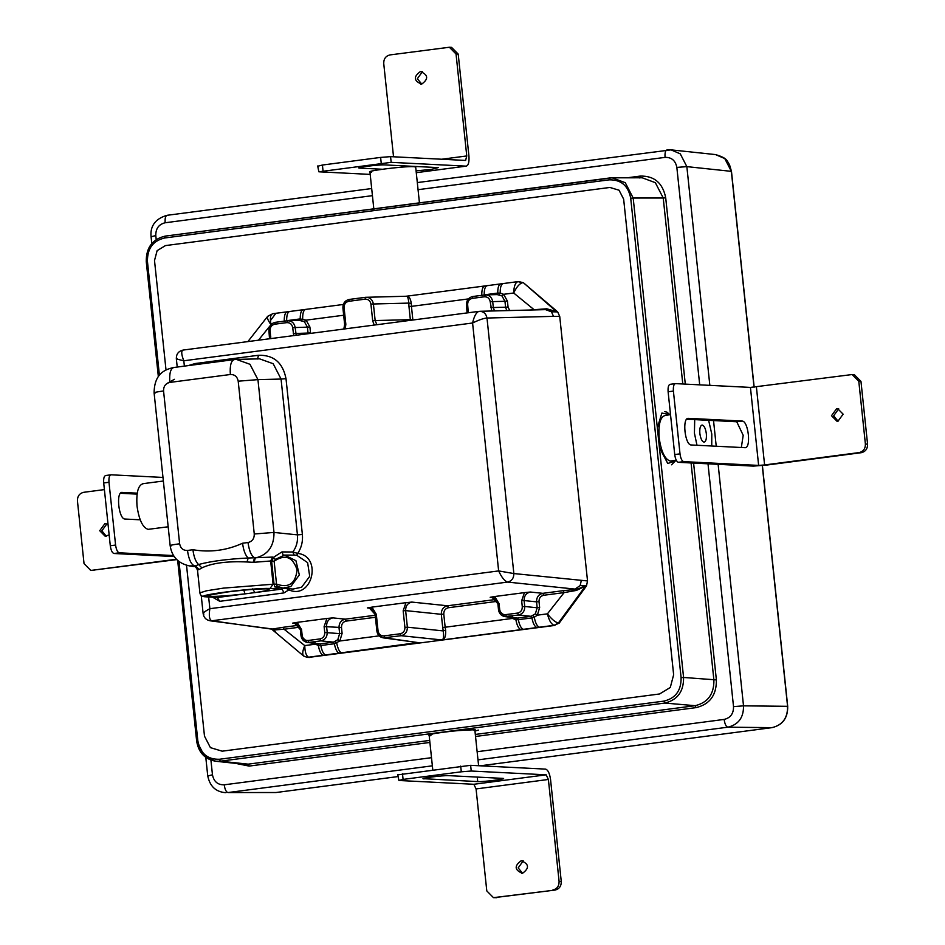 <?xml version="1.0" encoding="UTF-8"?>
<svg xmlns="http://www.w3.org/2000/svg" width="945" height="945" viewBox="0 0 945 945"><rect width="100%" height="100%" fill="white"/><g stroke="black" fill="none" stroke-linecap="round" stroke-linejoin="round"><path stroke-width="1.42" d="M286.252 588.416L288.839 589.857L288.768 588.026M274.18 560.999L275.42 559.369L284.504 555.069L295.927 560.692L299.317 574.926L290.836 586.526L283.004 588.109L292.938 589.066L301.632 587.223L309.712 576.332L307.621 562.641L296.754 555.27L297.722 553.404L292.832 551.998L281.929 551.915L273.719 557.196L271.652 561.401L274.133 561.212L270.66 560.987L272.715 557.077L248.192 558.011C227.639 559.027 211.089 561.188 198.544 564.508L194.233 566.575C194.729 565.76 195.804 566.894 197.493 569.965M274.912 586.951L277.204 586.325L276.531 584.069L274.05 584.27L274.912 586.951L279.354 587.306M282.838 588.085L277.109 586.29L283.004 588.109M274.062 584.293L276.531 584.105C288.745 588.381 295.584 583.62 297.073 569.811C292.761 556.759 285.118 553.9 274.133 561.212L276.531 584.069M275.42 559.369L272.715 557.077M284.669 555.069L283.24 555.117M283.228 555.117L281.929 551.915M292.3 555.105L294.155 555.105L292.832 551.998C296.482 546.942 298.018 541.237 297.439 534.87L281.067 379.051L286.004 378.661C282.838 362.679 273.684 354.883 258.517 355.261L195.19 363.541L188.209 365.597M296.754 555.27L294.155 555.105M212.578 597.193L219.724 601.315L217.279 597.464M243.798 590.034L245.003 593.885L254.985 592.586L252.551 588.889M217.255 597.464L205.892 596.815L217.87 597.441L245.003 593.885C227.603 595.846 215.554 596.661 208.845 596.33C205.171 595.622 211.113 594.204 226.67 592.054C243.42 589.975 256.52 588.912 265.947 588.865C272.538 589.207 268.888 590.448 254.985 592.586L282.118 589.042L283.961 592.917L288.839 589.857C312.086 600.429 322.859 556.215 297.722 553.404C301.467 547.71 303.014 541.402 302.376 534.48L286.004 378.661M206.506 596.791C188.681 596.118 254.666 587.483 269.998 588.487L282.118 589.042L284.41 587.719M259.58 358.84L273.188 363.719L281.067 379.051L257.938 379.63L249.976 364.297L236.439 359.419L234.384 359.572C231.088 360.541 229.741 365.526 230.344 374.503C234.679 374.397 237.289 376.63 238.199 381.189L257.938 379.63L274.003 532.437L297.439 534.87L302.376 534.48M269.998 588.487L273.105 584.223L223.552 588.109L206.648 590.755L199.891 592.858L197.493 570.036L199.076 569.481L194.705 565.949C191.173 564.626 188.764 559.464 187.476 550.451C183.141 550.557 180.53 548.324 179.621 543.765L163.556 390.946C163.497 386.281 165.576 383.434 169.816 382.418L230.344 374.503M199.076 569.481L195.426 565.854L189.461 565.913L194.233 566.575M199.419 569.351L201.876 567.886L198.544 564.508C195.721 561.862 193.843 556.936 192.922 549.73L187.476 550.451M201.876 567.886C212.212 563.031 227.261 561.058 247.011 561.98L248.192 558.011C245.369 555.365 243.491 550.439 242.57 543.233C226.67 550.474 210.121 552.648 192.922 549.73M247.011 561.98L253.13 562.322L254.524 558.117L255.244 558.022C267.848 554.975 274.109 546.446 274.003 532.437L254.264 533.996C254.323 538.674 252.244 541.52 248.003 542.524C249.303 551.537 251.713 556.711 255.244 558.022L254.146 562.275L270.66 560.987L273.105 584.223L274.05 584.27L271.652 561.401M253.13 562.322L254.146 562.275M177.058 358.568C175.262 358.616 177.518 359.348 183.814 360.777C181.239 354.269 181.074 350.689 183.306 350.04L479.139 311.342C476.398 312.063 474.213 315.949 472.583 323.001C478.891 319.93 483.698 318.264 486.994 318.028C486.025 313.504 483.403 311.271 479.139 311.342L478.961 311.366M184.369 366.105L183.814 360.777L472.583 323.001L498.641 570.922L513.856 573.556L486.994 318.028L553.51 316.362L551.443 311.791L545.655 309.677M201.226 595.433L203.14 613.648C203.766 617.569 206.045 619.944 210.014 620.77L211.763 620.782C209.353 619.802 208.727 615.774 209.873 608.698L498.641 570.922C501.7 577.454 504.689 581.175 507.595 582.085C511.753 581.045 513.844 578.198 513.856 573.556L587.53 580.951L559.735 316.469L557.68 311.897L523.4 282.72L518.805 281.622M208.632 596.968L209.873 608.698C204.049 611.793 202.065 613.6 203.919 614.096M236.38 359.419L234.384 359.572M169.816 382.418C169.214 373.44 170.561 368.467 173.845 367.499L234.147 359.596M155.086 393.085C152.736 392.766 155.559 392.057 163.556 390.946M171.151 545.891C168.801 545.584 171.624 544.863 179.621 543.765M268.557 315.961C266.478 316.599 267.305 319.528 271.026 324.737C269.786 318.205 270.376 314.52 272.798 313.705L267.695 316.291L247.897 341.582M287.221 311.803L289.832 311.472C287.67 311.944 286.607 315.016 286.666 320.686L284.244 321.324C284.138 315.476 285.189 312.299 287.398 311.791L272.632 313.716M296.21 335.262L295.159 327.442C294.238 322.895 291.615 320.662 287.304 320.757L299.719 320.438M299.683 320.449L304.396 321.702L306.097 320.154L300.226 318.914L299.683 320.449M304.396 321.702L307.42 327.135L309.889 326.946L306.097 320.154L343.673 315.228M309.889 326.946L310.515 332.864L308.046 333.053L308.141 333.703M301.644 320.497L302.672 318.914C302.565 313.067 303.617 309.889 305.826 309.381L343.318 304.467M517.966 281.634L518.675 281.586L517.966 281.634C515.332 282.484 513.903 286.264 513.69 292.997C516.584 286.914 519.549 283.5 522.561 282.732L517.966 281.634M499.184 294.651L500.212 293.08L497.755 293.068L497.224 294.604L501.937 295.868L503.626 294.308L500.212 293.08C500.106 287.233 501.157 284.055 503.366 283.547L503.177 283.559M485.529 294.864L497.247 294.604M484.242 294.994L481.785 295.49C481.678 289.642 482.73 286.465 484.939 285.957L517.777 281.645M412.894 320.001L410.343 319.67L410.437 320.32M468.401 298.915L411.441 306.369L411.288 303.392L408.795 303.097L408.972 306.57L411.441 306.369L412.811 319.481M411.288 303.392C410.461 297.959 408.689 295.596 405.96 296.281C407.449 295.726 408.394 297.994 408.795 303.097L373.405 303.983C372.436 299.459 369.814 297.226 365.561 297.297L365.053 299.163C368.302 299.081 370.263 300.758 370.936 304.184L372.684 320.757L374.173 325.068M501.937 295.868L504.961 301.301L507.43 301.101L503.626 294.308L513.69 292.997L534.374 309.925M507.43 301.101L508.056 307.019L505.587 307.219L506.78 310.61M557.68 311.897L551.443 311.791L556.593 311.673L547.391 309.641L546.789 308.791L529.082 310.055M523.4 282.72L556.593 311.673L546.789 308.791M479.824 311.295L546.34 309.617L551.419 311.791M210.014 620.77L272.81 629.039L274.357 629.937L284.079 629.228L283.181 627.291L271.876 629.146L211.763 620.782L507.595 582.085L575.021 589.089L580.218 585.534L581.281 580.549L580.183 585.534M532.933 615.75L534.279 617.262L537.351 615.171L547.415 613.848L564.118 592.598L576.391 590.424L576.781 589.278L563.22 590.66L564.118 592.598L543.718 595.267L542.808 593.33C538.591 594.346 536.512 597.193 536.559 601.859L539.016 601.658L539.642 607.576L537.173 607.777L535.354 613.848L531.031 616.305L531.858 617.912L534.279 617.262C535.413 623.157 537.138 626.476 539.489 627.22L554.089 625.318L558.33 623.05C555.14 622.153 551.502 619.081 547.415 613.848C549.021 620.404 551.242 624.22 554.089 625.318L559.18 623.145L586.479 585.924L587.53 580.951M576.391 590.424L585.439 586.124L576.781 589.278L575.021 589.089M539.642 607.576L537.351 615.171L535.354 613.848M531.858 617.912L518.38 619.684L517.494 618.077L531.007 616.317L531.905 617.912C533.051 623.629 534.764 626.842 537.055 627.539L539.489 627.22M517.494 618.077L515.497 618.03L515.864 619.672L518.344 619.684L517.494 618.077L506.496 616.577L505.599 614.64C502.35 614.722 500.389 613.057 499.704 609.631L499.09 603.713L494.696 596.519L490.171 597.287L492.05 597.323L498.015 603.89M511.21 617.451L512.344 618.443L512.651 616.813M497.176 601.351L448.473 607.718L447.564 605.78C443.359 606.808 441.268 609.655 441.315 614.309L443.784 614.12L445.154 627.232L442.697 627.421L443.24 630.906L445.638 630.209L445.154 627.232L512.344 618.443L515.864 619.672C516.986 625.566 518.722 628.886 521.061 629.63L537.055 627.539M383.257 637.851L401.129 635.713C405.287 634.662 407.366 631.827 407.378 627.185L443.24 630.906C443.949 636.339 443.571 639.352 442.083 639.966C444.811 639.281 445.993 636.02 445.638 630.209M315.11 642.659L314.803 644.277L304.751 645.589C304.904 652.333 306.298 656.267 308.92 657.377L554.939 625.413M299.636 627.185L284.079 629.228L304.751 645.589C302.211 651.684 302.081 655.251 304.325 656.279M271.274 628.838L303.676 656.043L307.255 657.389L417.903 642.553M313.669 643.285L318.323 645.518C319.445 651.412 321.182 654.731 323.521 655.476M319.953 643.923L317.957 643.864L318.323 645.518L320.804 645.529L319.989 643.911L333.467 642.151L334.317 643.758L320.839 645.518L319.989 643.911L308.956 642.423L320.946 640.852C325.163 639.824 327.242 636.989 327.206 632.323L326.58 626.405C326.521 621.739 328.6 618.892 332.829 617.876L326.899 618.479L324.111 626.594L341.488 627.504L342.102 633.422L339.633 633.611L337.814 639.682L333.502 642.151L320.946 640.852L320.048 638.914L308.058 640.486L308.956 642.423L307.243 642.411L317.957 643.864M334.317 643.758L339.81 641.005L337.814 639.682M271.546 629.098L274.357 629.937M341.488 627.504C341.428 623.995 343 621.857 346.177 621.101L345.268 619.164C341.062 620.192 338.971 623.027 339.019 627.693L339.633 633.611L324.737 632.512C324.785 636.02 323.225 638.159 320.048 638.914M415.611 642.246L384.851 637.84L383.942 635.902C380.693 635.985 378.732 634.319 378.059 630.894L376.996 631.154L378.059 630.894L376.311 614.321L371.928 607.127L367.404 607.895L369.282 607.93L375.248 614.498M335.392 641.584L336.739 643.108C337.873 649.002 339.609 652.322 341.948 653.066M308.058 640.486C304.81 640.568 302.849 638.891 302.164 635.465L301.549 629.547L297.155 622.365L292.631 623.133L294.509 623.168L300.475 629.736M301.112 635.737L302.164 635.465L301.112 635.737L307.219 642.411C303.711 641.667 301.62 639.434 300.983 635.701L300.368 629.783C299.671 625.992 297.651 623.771 294.285 623.133M379.205 635.902L383.091 637.84L418.21 642.6M442.697 627.421L441.315 614.309L405.641 610.612C405.57 605.946 407.661 603.099 411.89 602.083L405.948 602.686L403.172 610.801L405.641 610.612L407.378 627.185L404.909 627.374C404.956 630.882 403.397 633.02 400.219 633.776L401.129 635.713L442.083 639.966L521.061 629.63M491.825 597.287C495.18 597.937 497.212 600.146 497.897 603.949L498.523 609.868C499.161 613.6 501.24 615.833 504.784 616.577L518.486 615.018C522.703 613.99 524.782 611.143 524.735 606.477L537.173 607.777L536.559 601.859L524.121 600.559C524.05 595.893 526.141 593.058 530.369 592.031L524.428 592.633L521.652 600.76L522.278 606.678C522.325 610.186 520.766 612.313 517.588 613.081L505.599 614.64M498.653 609.891L499.704 609.631L498.653 609.891L504.76 616.565L515.769 618.065M494.495 310.929L493.314 307.527L505.587 307.219L504.961 301.301L492.699 301.609C491.766 297.049 489.156 294.828 484.844 294.923L472.854 296.494C468.543 297.545 466.428 300.368 466.476 304.987L467.066 312.913M468.295 312.76L467.657 304.751C467.61 301.242 469.181 299.116 472.346 298.36L484.336 296.789C487.585 296.706 489.557 298.372 490.231 301.798L491.766 310.988M484.336 296.789L485.517 294.864L472.831 296.494L472.346 298.36M376.878 324.714L375.153 320.556L410.343 319.67L408.972 306.57M366.14 297.25L349.284 299.435C345.043 300.475 342.952 303.31 343.035 307.964L344.086 307.692C344.039 304.184 345.598 302.057 348.776 301.301L365.053 299.163M345.279 328.848L345.835 324.265L344.086 307.692L343.035 307.964M270.754 338.593L270.128 330.596C270.069 327.088 271.64 324.95 274.818 324.194L286.796 322.623C290.044 322.54 292.017 324.218 292.69 327.643L293.741 335.593M287.977 320.709L286.796 322.623M524.428 592.633L494.696 596.519M326.899 618.479L297.155 622.365M405.948 602.686L371.928 607.127M419.438 202.856L415.682 167.041L413.969 166.674C403.94 165.954 359.289 171.789 371.645 172.214M173.573 555.565L119.283 552.813C117.487 552.234 116.247 549.647 115.585 545.052L108.982 482.269C108.687 477.697 109.384 475.205 111.085 474.803L162.989 477.438M119.283 552.813L113.991 553.498L174.223 556.558M176.42 559.251L91.889 570.308L176.762 559.594M108.982 482.269L103.702 482.966L110.293 545.749L115.585 545.052M104.399 489.593L83.692 492.31C79.486 493.349 77.395 496.184 77.431 500.838L84.034 563.622L90.696 570.355L91.889 570.308M109.147 534.882L105.202 536.264L99.709 530.712L104.871 523.672L108.037 524.215M103.702 482.966C103.395 478.383 104.092 475.902 105.793 475.5L111.085 474.803M113.991 553.498C112.195 552.931 110.967 550.344 110.293 545.749M137.06 494.117L120.487 493.278M90.696 570.355L94.063 570.414M106.301 536.217L101.871 530.818L106.927 523.802M137.202 493.16L121.94 492.416M121.61 492.499L122.283 492.404C115.68 491.341 118.633 519.443 125.083 519.041L140.167 519.809M708.632 420.324L711.786 434.05L711.739 446.016M696.985 445.26L694.421 433.164L694.705 419.615M665.434 415.387C660.342 416.58 658.252 424.045 659.149 437.783C661.146 451.58 664.843 459.329 670.229 461.054L676.289 460.309M704.226 442.154L704.001 442.165C701.981 441.528 700.599 438.61 699.843 433.448C699.513 428.286 700.292 425.486 702.206 425.049L701.981 425.049M704.001 442.165C705.903 441.728 706.695 438.929 706.352 433.767C705.608 428.593 704.226 425.687 702.206 425.049M668.115 391.773L674.718 454.557L680.01 453.86L673.407 391.088L668.115 391.773C667.82 387.19 668.517 384.709 670.218 384.308L675.498 383.623L750.436 387.415L852.13 374.539L858.792 381.272L860.966 381.378L867.569 444.162L865.396 444.055L858.792 381.272M756.402 386.954L764.599 464.952L859.135 452.584C863.34 451.545 865.431 448.698 865.396 444.055M843.129 414.182L837.967 421.222L836.986 421.257L831.482 415.705L836.644 408.665L837.624 408.618L843.129 414.182M764.599 464.952L758.634 465.412L750.436 387.415M680.01 453.86C680.672 458.467 681.9 461.054 683.696 461.621L758.634 465.412M675.498 383.623C673.809 384.013 673.112 386.505 673.407 391.088M744.825 447.682L691.303 444.977C684.853 445.378 681.9 417.277 688.503 418.34L742.026 421.057C748.487 420.655 751.44 448.745 744.825 447.682L745.168 447.67M674.718 454.557C675.38 459.152 676.62 461.739 678.415 462.318L753.342 466.109L766.773 465.058L861.308 452.69C865.514 451.651 867.604 448.816 867.569 444.162M860.966 381.378L854.304 374.645L852.13 374.539M838.073 421.198L833.655 415.812L838.699 408.783M686.72 419.214L736.734 421.742L743.195 435.314L741.329 447.505M470.634 765.32L471.236 771.025L546.175 774.817L548.383 779.471L476.067 788.933L486.793 890.911L493.455 897.644L555.022 890.084C559.216 889.044 561.306 886.209 561.271 881.555L550.557 779.59C549.659 773.376 547.994 769.891 545.572 769.112L470.634 765.32L398.317 774.782M548.383 779.471L559.097 881.449L561.271 881.555M402.487 773.707L403.09 779.412L461.29 771.805L460.687 766.088M555.022 890.084L494.648 897.596M552.849 889.977C557.054 888.938 559.133 886.091 559.097 881.449M522.49 873.31C514.541 870.109 514.104 865.927 521.167 860.753C529.117 863.966 529.554 868.148 522.49 873.31L521.51 873.357M521.167 860.753L522.148 860.718M476.067 788.933L473.858 784.279L546.175 774.817M403.09 779.412L398.92 780.487L473.858 784.279M397.75 774.652L398.92 780.487M471.236 771.025L461.29 771.805M424.128 778.255L424.199 778.881C416.993 778.645 443.04 775.231 448.887 775.656L502.409 778.361C509.627 778.609 483.568 782.011 477.721 781.598L423.206 778.668M502.409 778.361L503.413 778.574M493.455 897.644L496.81 897.703M522.597 873.298L518.179 867.912L523.223 860.883M478.607 765.722L474.874 730.237L473.161 729.871C463.133 729.15 418.481 734.986 430.837 735.399M370.204 174.4L318.855 171.801L317.685 165.977M393.533 156.787L383.729 63.445C383.694 58.791 385.784 55.956 389.978 54.916L449.371 47.25L456.045 53.983L458.207 54.089L451.545 47.356L449.371 47.25M318.855 171.801L391.171 162.351L466.098 166.143L416.272 172.663M381.225 163.119L380.622 157.413L322.422 165.032L323.013 170.738M441.728 159.232L466.759 155.96L456.045 53.983M420.348 71.572C428.286 74.785 428.723 78.967 421.659 84.129C413.721 80.927 413.272 76.746 420.348 71.572L421.316 71.537M421.659 84.129L420.679 84.176M466.759 155.96L465.625 160.426M380.622 157.413L390.568 156.634L465.507 160.437M318.252 166.096L322.422 165.032M416.272 172.687L466.098 166.143C468.389 165.611 469.334 162.245 468.933 156.067L458.207 54.089M421.777 84.117L417.347 78.73L422.403 71.702M416.072 170.832L430.944 169.486L438.22 167.608L384.698 164.902C378.851 164.477 352.804 167.891 360.01 168.127L382.241 169.249M359.005 167.915L360.01 168.127L359.939 167.501M143.297 483.686C138.218 484.88 136.127 492.345 137.025 506.083C139.021 519.88 142.707 527.629 148.093 529.354L168.175 526.778M609.915 187.453L165.446 245.594L157.13 250.638L154.507 260.525L166.013 369.991L154.507 260.525L157.13 250.638L165.446 245.594L609.915 187.453L619.058 190.217L623.653 199.159L673.643 674.777L670.277 687.487L659.575 693.973L222.158 751.18L210.416 747.637L204.486 736.143L186.531 565.311L204.486 736.143L210.416 747.637L222.158 751.18L659.575 693.973L670.277 687.487L673.643 674.777L623.653 199.159L619.058 190.217L609.915 187.453M307.255 657.389L309.747 657.484M664.63 411.595L666.957 412.174L669.922 414.749M675.888 460.369L671.541 464.786M670.501 414.678L661.878 413.071L657.354 427.861L659.433 447.635L667.772 463.487L676.407 460.51M475.04 731.867L475.17 729.705L451.757 730.922L433.424 733.32L429.207 735.871M474.957 731.064L478.371 730.095M612.171 177.814L609.62 177.979L609.112 179.845C621.03 179.538 628.224 185.669 630.717 198.226L633.185 198.037L625.283 182.704L612.171 177.814L642.222 177.79L655.346 182.68L663.236 198.013L665.705 197.812C662.776 182.976 654.259 175.735 640.19 176.089L639.67 177.955M691.078 462.955L713.9 680.093C714.101 694.114 707.852 702.643 695.142 705.691L696.052 707.628C709.825 704.344 716.593 695.095 716.381 679.904L693.595 463.085M243.668 764.21L248.204 764.151L220.35 761.197L219.429 759.26C207.522 759.556 200.328 753.425 197.836 740.868L196.784 741.14L204.675 756.461L215.696 761.233L220.35 761.197L664.807 703.056C677.506 700.009 683.767 691.48 683.578 677.459L681.097 677.659C681.286 690.511 675.557 698.331 663.898 701.119L664.807 703.056L695.142 705.691L475.311 734.442M715.589 154.602L724.78 158.583L731.347 171.352L730.296 171.624L731.347 171.352L754.039 387.214M276.058 792.512L227.981 792.56C226.162 792.087 224.91 789.5 224.237 784.811C217.752 784.964 213.818 781.621 212.46 774.782L208.349 775.845M762.272 465.578L787.575 706.317L786.524 706.588L787.575 706.317C787.752 718.011 782.531 725.11 771.947 727.65L480.273 765.804M667.205 149.912C665.469 150.208 664.748 152.7 665.067 157.378C671.564 157.213 675.486 160.555 676.844 167.407L686.85 166.627L680.282 153.858L671.092 149.877L666.946 149.924M477.993 759.863L727.886 727.178C738.494 724.638 743.703 717.527 743.514 705.844L733.521 706.624C733.627 713.629 730.497 717.893 724.142 719.417C724.815 724.106 726.055 726.693 727.886 727.178L771.947 727.65L480.261 765.804M433.424 733.32L429.266 736.379M219.724 601.315L283.961 592.917M258.517 355.261L257.512 358.994M195.249 364.687L195.19 363.541M248.003 542.524L242.57 543.233M238.199 381.189L254.264 533.996M286.701 320.674L300.179 318.914L299.648 320.449M289.654 311.484L303.392 309.7C301.231 310.173 300.167 313.244 300.226 318.914L300.179 318.914M293.316 333.561L308.046 333.053L307.42 327.135L292.69 327.643M270.152 325.718L258.434 340.212M500.755 283.878L500.933 283.866C498.771 284.339 497.708 287.41 497.755 293.068L497.188 294.616M484.242 294.84L497.72 293.08M484.206 295.005L484.194 294.84C484.147 289.182 485.21 286.111 487.372 285.638L487.195 285.65M509.698 310.539L508.056 307.019M559.735 316.469L553.51 316.362M559.18 623.145L558.33 623.05L585.439 586.124L580.218 585.534L586.479 585.924M530.369 592.031L542.808 593.33L563.22 590.66M539.016 601.658C538.969 598.15 540.54 596.023 543.718 595.267M523.495 629.311C521.203 628.614 519.49 625.401 518.344 619.684L518.38 619.684M411.89 602.083L447.564 605.78L495.901 599.461M443.784 614.12C443.725 610.612 445.296 608.474 448.473 607.718M325.954 655.157C323.662 654.46 321.95 651.247 320.804 645.529L320.839 645.518M339.515 653.385C337.223 652.676 335.51 649.475 334.365 643.746L333.502 642.151M283.181 627.291L298.36 625.306M379.169 635.855L339.81 641.005L342.102 633.422M332.829 617.876L345.268 619.164L375.2 615.254M375.425 617.274L346.177 621.101M295.939 623.582L292.631 623.133M301.549 629.547L300.486 629.819L301.549 629.547M324.111 626.594L324.737 632.512M370.7 608.344L367.404 607.895M376.311 614.321L375.26 614.581L376.311 614.321M400.219 633.776L383.942 635.902M403.172 610.801L404.909 627.374M522.278 606.678L524.735 606.477L524.121 600.559L521.652 600.76M531.007 616.317L518.486 615.018L517.588 613.081M498.027 603.973L499.09 603.713L498.027 603.973M493.467 597.736L490.171 597.287M490.857 307.716L493.314 307.527L492.699 301.609L490.231 301.798M467.657 304.751L466.606 305.022L467.657 304.751M468.283 310.669L467.232 310.94L468.283 310.669M370.936 304.184L373.405 303.983L375.153 320.556L372.684 320.757M348.776 301.301L349.248 299.435L365.526 297.309L406.22 296.246L484.761 285.969M344.771 324.537L345.835 324.265L344.771 324.537M269.691 336.774L270.742 336.514L269.691 336.774M269.065 330.856L270.128 330.596L269.065 330.856M269.526 338.759L268.935 330.833C268.888 326.214 271.002 323.379 275.29 322.328L287.28 320.757L275.29 322.328L274.818 324.194M275.314 631.768L273.92 629.972M270.424 320.591L275.798 313.409M742.026 421.057L736.734 421.742M859.135 452.584L861.308 452.69M678.415 462.318L683.696 461.621M477.721 781.598L477.249 777.085M391.171 162.351L390.568 156.634M685.29 384.119L665.705 197.812M716.381 679.904L683.578 677.459L633.185 198.037L663.236 198.013L682.786 383.989M640.19 176.089L627.102 177.802M235.529 763.359L249.126 766.088L429.904 742.439M475.524 736.474L696.052 707.628M429.691 740.419L248.204 764.151L249.126 766.088M630.717 198.226L681.097 677.659M663.898 701.119L219.429 759.26M159.422 375.342L147.444 261.446L146.392 261.706L147.444 261.446C147.266 248.582 152.995 240.762 164.643 237.986L165.162 236.12L612.1 177.814M178.995 561.554L197.836 740.868L196.784 741.14M158.358 376.701L146.262 261.682C146.05 247.708 152.346 239.191 165.127 236.12L609.584 177.979M164.643 237.986L609.112 179.845M276.023 792.524L397.951 776.577L275.987 792.524L227.981 792.56L432.361 765.828M151.672 236.628L155.783 235.565C155.689 228.548 158.807 224.284 165.162 222.76C164.855 218.094 165.564 215.602 167.312 215.306L167.052 215.306M165.162 222.76L372.436 195.65M418.056 189.685L665.067 157.378M787.575 706.317L743.514 705.844L718.129 464.326M716.227 446.241L713.534 420.572M709.837 385.359L686.85 166.627L731.347 171.352M676.844 167.407L699.702 384.851M708.006 463.818L733.521 706.624M212.46 774.782L210.924 760.123M156.208 239.558L155.783 235.565M724.142 719.417L477.13 751.724M431.499 757.689L224.237 784.811M284.504 555.069L292.714 555.105M209.128 595.173L226.965 592.031C242.168 589.857 266.703 588.322 267.589 589.03L267.258 588.912M199.891 592.858C200.21 595.456 202.206 596.779 205.892 596.815M177.223 367.038L176.337 358.675C176.266 353.997 178.534 351.115 183.141 350.052M189.532 565.925C178.274 563.48 171.813 556.723 170.159 545.655L154.094 392.848C154.342 374.421 163.946 369.66 173.608 367.51M259.58 358.828L236.439 359.419M303.215 309.712L305.648 309.393M519.526 281.563L518.675 281.586M271.841 629.146L271.085 628.638M418.056 642.576L419.32 642.706M548.419 309.57L546.364 309.617M369.058 607.895C372.413 608.533 374.444 610.753 375.13 614.557L376.878 631.13C377.516 634.851 379.595 637.095 383.138 637.828M343.826 329.037L344.641 324.501L342.905 307.928C342.858 303.31 344.972 300.486 349.248 299.435M174.423 379.311L167.513 383.162M373.925 209.896L369.932 171.848M664.843 415.41L670.525 414.666M429.124 735.045L432.775 769.75M163.367 481.017L142.719 483.71M177.672 560.468L196.654 741.104C198.58 752.61 204.947 759.319 215.743 761.245M754.169 387.202L731.477 171.376L729.434 164.442C726.729 161.43 728.808 158.476 715.542 154.59M771.982 727.65C782.649 725.087 787.882 717.987 787.705 706.352L762.402 465.566M671.033 149.865L417.312 182.574M151.791 243.503L151.058 236.51C150.515 230.828 151.235 219.878 167.064 215.306L371.68 188.539M225.914 792.701C215.85 791.981 209.79 786.323 207.723 775.727L205.797 757.406M243.562 764.21L215.696 761.257M715.589 154.59L671.092 149.865"/></g></svg>
